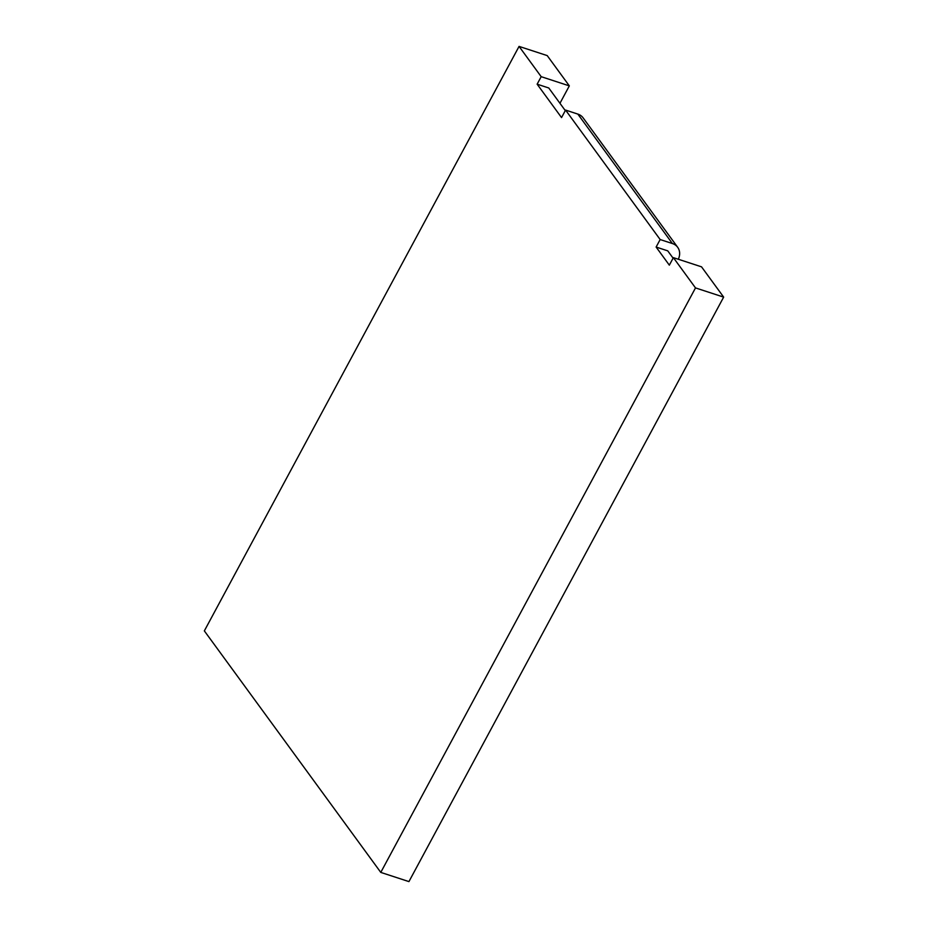 <?xml version="1.0" encoding="UTF-8"?>
<svg xmlns="http://www.w3.org/2000/svg" width="928" height="928" viewBox="0 0 928 928"><rect width="100%" height="100%" fill="white"/><g stroke="black" fill="none" stroke-linecap="round" stroke-linejoin="round"><path stroke-width="1.39" d="M678.31 259.248A14.871 12.11 143.9 0 0 677.672 247.289L583.097 117.833A14.871 12.11 143.9 0 0 577.831 114.086L565.581 110.084L561.544 117.589L537.138 84.181L548.761 87.986L565.303 110.618M677.672 247.289A14.871 12.11 143.9 0 0 672.394 243.542L577.831 114.086M673.09 258.17L667.742 250.85L656.119 247.057L660.156 239.54L672.394 243.542M660.156 239.54L565.581 110.084M537.138 84.181L541.186 76.676L519.065 46.4L204.346 630.889L380.782 872.401L695.501 287.912L723.654 297.111L408.935 881.6L380.782 872.401M656.119 247.057L669.332 265.153L673.38 257.636L695.501 287.912M519.065 46.4L547.218 55.599L569.328 85.875L559.955 103.298M673.38 257.636L701.533 266.835L723.654 297.111M541.186 76.676L569.328 85.875"/></g></svg>

